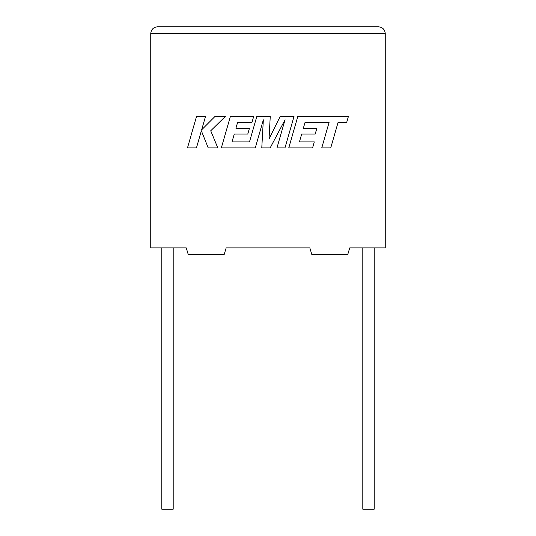 <?xml version="1.0" encoding="UTF-8"?>
<svg xmlns="http://www.w3.org/2000/svg" width="536" height="536" viewBox="0 0 536 536"><rect width="100%" height="100%" fill="white"/><g stroke="black" fill="none" stroke-linecap="round" stroke-linejoin="round"><path stroke-width="0.8" d="M362.805 247.9L362.805 509.2L374.195 509.2L374.195 247.9M173.195 247.9L173.195 509.2L161.805 509.2L161.805 247.9M349.74 247.9L385.25 247.9L385.25 33.5C384.821 29.46 382.59 27.229 378.55 26.8C382.59 27.229 384.821 29.46 385.25 33.5L150.75 33.5L150.75 247.9L186.26 247.9L188.27 254.6L224.149 254.6L226.159 247.9L309.841 247.9L311.851 254.6L347.73 254.6L349.74 247.9M157.45 26.8C153.41 27.229 151.179 29.46 150.75 33.5C151.179 29.46 153.41 27.229 157.45 26.8L378.55 26.8M305.051 122.376L329.077 122.463L321.761 147.896L330.739 147.896L338.049 122.463L346.678 122.463L348.427 116.379L297.828 116.379L288.763 147.896L312.582 147.896L314.284 141.899L299.443 141.899L301.681 134.067L315.202 134.067L316.87 128.238L303.343 128.238L305.051 122.376M294.036 116.379L280.207 116.379L269.045 138.898L270.251 116.379L256.831 116.379L249.495 141.899L232.021 141.899L234.252 134.067L247.779 134.067L249.448 128.238L235.92 128.238L237.622 122.376L251.987 122.376L253.689 116.379L230.4 116.379L221.335 147.896L255.29 147.896L263.344 119.836L261.776 147.896L270.178 147.896L285.058 119.702L276.965 147.896L284.971 147.896L294.036 116.379M196.545 116.379L187.486 147.896L196.451 147.896L201.355 130.784L208.223 147.896L217.817 147.896L210.722 130.784L225.435 116.379L215.063 116.379L201.67 129.819L205.523 116.379L196.545 116.379"/></g></svg>
